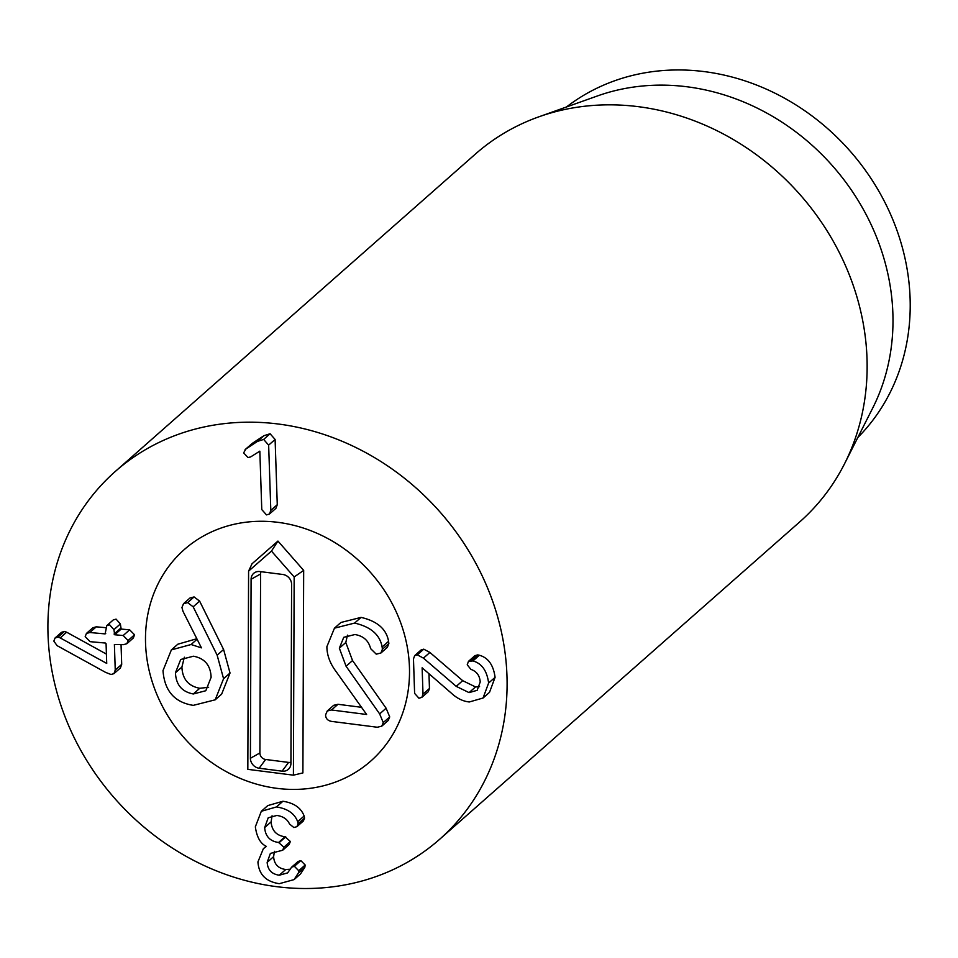 <?xml version="1.0" encoding="UTF-8"?>
<svg xmlns="http://www.w3.org/2000/svg" width="958" height="958" viewBox="0 0 958 958"><rect width="100%" height="100%" fill="white"/><g stroke="black" fill="none" stroke-linecap="round" stroke-linejoin="round"><path stroke-width="1.44" d="M417.305 654.853L423.448 658.134L456.236 686.371L469.073 692.622L477.168 690.311L480.209 681.988C479.742 675.582 476.641 671.378 470.929 669.379L467.229 664.804L468.462 661.355L472.917 660.936C481.766 663.379 486.999 670.744 488.616 683.03L483.06 698.023L469.312 701.975C462.954 701.328 456.942 698.37 451.278 693.101L422.131 667.786L423.005 694.143L421.879 697.328L418.957 698.238L414.61 693.388L413.473 658.96L414.67 655.619L417.305 654.853L423.759 649.165L429.902 652.446L423.448 658.134M429.902 652.446L462.69 680.671L475.527 686.934L469.073 692.622M475.527 686.934L479.575 686.67M468.462 661.355L474.917 655.667L477.731 654.889L479.371 655.248L472.917 660.936M479.371 655.248C488.221 657.691 493.454 665.056 495.082 677.342L488.616 683.03M495.082 677.342L489.514 692.335L483.06 698.023M428.968 673.594L429.459 688.455L428.334 691.64L421.879 697.328M414.67 655.619L421.125 649.931L423.759 649.165M261.774 509.572L259.834 451.158L250.589 456.942L247.99 457.565L243.643 452.859L245.859 449.039L257.451 441.399L263.63 439.435L268.647 445.135L270.815 510.386L269.461 514.015L266.492 514.889L261.774 509.572M252.313 443.35L245.104 449.613L252.313 443.35L263.905 435.71L270.084 433.746L275.102 439.447L268.647 445.135M275.102 439.447L277.269 504.698L270.815 510.386M277.269 504.698L275.916 508.327L269.461 514.015M115.247 670.061L113.942 673.654L110.996 674.492L105.536 672.348L57.109 645.656L53.84 641.13L55.049 638.004L58.031 637.118L60.186 637.896L106.721 663.415L106.075 643.74L105.416 643.046L90.112 641.668L85.19 636.627L86.424 633.442L89.812 632.52L105.105 633.897L106.817 625.61L109.631 624.82L113.906 629.657L114.709 634.759L123.187 635.525L128.097 640.483L126.863 643.704L123.486 644.662L114.397 644.495L115.247 670.061L121.702 664.373L120.397 667.965L113.942 673.654M55.049 638.004L61.504 632.316L64.485 631.43L58.031 637.118M64.485 631.43L66.641 632.196L60.186 637.896M66.641 632.196L106.422 654.098M86.424 633.442L92.878 627.753L96.267 626.819L89.812 632.52M96.267 626.819L105.691 627.67M105.727 633.346L105.105 633.897L105.727 633.298M106.817 625.61L113.272 619.922L116.086 619.131L120.361 623.969L113.906 629.657M120.361 623.969L121.175 629.071L129.641 629.825L123.187 635.525M129.641 629.825L134.551 634.795L133.318 638.016L126.863 643.704M121.043 644.447L121.702 664.373M297.675 821.713L298.094 823.76L296.932 826.646L293.89 827.556L289.52 824C287.256 819.126 283.017 816.276 276.814 815.462L268.216 817.797L264.659 827.58C265.354 836.298 269.988 841.268 278.562 842.477L283.903 847.183L282.67 850.249L270.384 853.41L267.162 862.344C267.677 869.852 271.713 874.151 279.293 875.217L287.604 872.906L291.615 867.17L294.393 866.307L298.728 870.714L298.381 872.977L294.082 879.6L279.293 883.683C265.917 881.671 258.792 874.415 257.93 861.937L263.354 848.704L266.42 846.405C260.492 843.711 256.792 837.184 255.343 826.814L261.318 811.282L276.467 806.947C287.592 808.648 294.657 813.57 297.675 821.713L304.129 816.024L304.548 818.072L298.094 823.76M304.548 818.072L303.399 820.958L296.932 826.646M272.072 815.785L271.114 821.88L264.659 827.58M271.114 821.88C271.809 830.61 276.443 835.58 285.017 836.777L278.562 842.477M285.017 836.777L290.358 841.495L283.903 847.183M290.358 841.495L289.124 844.561L282.67 850.249M274.407 851.303L273.617 856.656L267.162 862.344M273.617 856.656C274.132 864.164 278.167 868.451 285.747 869.517L279.293 875.217M285.747 869.517L290.25 869.229M291.615 867.17L298.082 861.481L300.848 860.607L305.183 865.026L304.836 867.289L298.381 872.977M304.836 867.289L300.537 873.912L294.082 879.6M261.318 811.282L267.773 805.594L282.921 801.259L276.467 806.947M282.921 801.259C294.046 802.96 301.111 807.881 304.129 816.024M145.556 643.465A140.994 124.6 48.6 0 1 184.271 549.581A140.994 124.6 48.6 0 1 370.974 572.956A140.994 124.6 48.6 0 1 370.722 761.119A140.994 124.6 48.6 0 1 228.95 773.082A140.994 124.6 48.6 0 1 145.556 643.465M566.477 106.973A220.687 195.037 48.6 0 1 785.165 98.554A220.687 195.037 48.6 0 1 910.1 298.393A220.687 195.037 48.6 0 1 857.817 437.519M538.803 116.84L597.493 95.932A220.687 195.037 48.6 0 1 832.67 166.021A220.687 195.037 48.6 0 1 872.678 408.132L844.561 463.732A245.2 216.7 -131.4 0 0 867.014 358.663A245.2 216.7 -131.4 0 0 538.803 116.84A245.2 216.7 -131.4 0 0 475.408 154.058L115.367 471.396A245.2 216.7 48.6 0 1 361.932 450.595A245.2 216.7 48.6 0 1 506.974 676.013A245.2 216.7 48.6 0 1 439.638 839.292A245.2 216.7 48.6 0 1 114.936 798.637A245.2 216.7 48.6 0 1 115.367 471.396M439.638 839.292L799.679 521.954A245.2 216.7 -131.4 0 0 844.561 463.732M211.119 677.306L205.814 690.73L193.312 693.975C181.912 691.808 175.961 684.731 175.458 672.755L180.703 659.487L193.456 656.218C204.725 658.326 210.616 665.367 211.119 677.306M184.343 657.212L181.912 667.067C182.415 679.042 188.367 686.12 199.767 688.287L193.312 693.975M199.767 688.287L208.64 687.305M181.912 667.067L175.458 672.755M163.004 670.588C164.465 690.826 174.548 702.418 193.265 705.363L215.191 699.819L223.573 678.707L217.143 655.188L193.169 606.809L187.624 602.618L183.517 603.72L181.948 607.504L182.978 611.3L201.443 647.859L191.097 644.518L171.374 649.895L163.004 670.588M171.374 649.895L177.829 644.207L196.833 638.735M183.517 603.72L189.971 598.02L194.079 596.93L199.623 601.121L223.597 649.488L217.143 655.188M223.597 649.488L230.028 673.019L223.573 678.707M230.028 673.019L221.645 694.131L215.191 699.819M331.48 721.386L377.296 727.242L381.787 726.152L383.26 722.595L379.655 713.914L346.077 666.253L339.348 648.195L343.742 637.298L354.927 634.531C363.429 635.968 368.65 640.663 370.602 648.614L376.243 654.158L380.889 653.033L382.398 649.249L382.122 646.985C379.967 634.771 370.794 626.807 354.592 623.083L334.462 628.173L326.882 646.698C326.941 655.332 330.139 663.798 336.474 672.073L366.615 714.476L331.528 709.986L327.253 710.992L325.564 714.931C325.744 718.524 327.72 720.679 331.48 721.386M327.253 710.992L333.707 705.304L337.982 704.298L361.705 707.327M334.462 628.173L340.916 622.472L361.046 617.395L354.592 623.083M361.046 617.395C377.248 621.119 386.421 629.083 388.577 641.297L382.122 646.985M388.577 641.297L388.852 643.56L387.343 647.345L380.889 653.033M347.455 635.142L345.802 642.495L339.348 648.195M345.802 642.495L352.532 660.553L386.11 708.225L379.655 713.914M386.11 708.225L389.714 716.907L388.241 720.464L381.787 726.152M145.484 638.483A140.994 124.6 48.6 0 1 184.271 549.581A140.994 124.6 48.6 0 1 370.974 572.956A140.994 124.6 48.6 0 1 370.722 761.119A140.994 124.6 48.6 0 1 226.663 771.861A140.994 124.6 48.6 0 1 145.484 638.483M248.589 571.136L252.014 563.795L277.94 541.066L303.674 570.393L302.896 772.926L293.411 775.166L247.823 769.346L248.589 571.136L271.461 551.09L294.166 576.956L293.411 775.166M259.905 571.555L282.861 574.489A9.376 8.287 48.6 0 1 291.603 584.452L290.921 763.442A9.376 8.287 48.6 0 1 290.058 767.13A9.376 8.287 48.6 0 1 282.107 771.166L259.151 768.232A9.376 8.287 48.6 0 1 250.409 758.269L251.092 579.267A9.376 8.287 48.6 0 1 256.097 571.938A9.376 8.287 48.6 0 1 259.905 571.555M261.079 571.698A6.131 5.413 -131.4 0 0 260.588 573.974L259.893 752.964A6.131 5.413 -131.4 0 0 265.617 759.478L288.574 762.412A6.131 5.413 -131.4 0 0 290.921 762.209M277.94 541.066L271.461 551.09M303.674 570.393L294.166 576.956M462.69 680.671L456.236 686.371M477.731 654.889L471.276 660.577M429.459 688.455L423.005 694.143M263.905 435.71L257.451 441.399M270.084 433.746L263.63 439.435M120.504 628.364L114.05 634.052M121.175 629.071L114.709 634.759M134.551 634.795L128.097 640.483M285.735 836.849L279.281 842.537M300.848 860.607L294.393 866.307M305.183 865.026L298.728 870.714M197.085 639.237L191.097 644.518M194.079 596.93L187.624 602.618M199.623 601.121L193.169 606.809M337.982 704.298L331.528 709.986M388.852 643.56L382.398 649.249M352.532 660.553L346.077 666.253M389.714 716.907L383.26 722.595M288.574 762.412L282.107 771.166M265.617 759.478L259.151 768.232M259.893 752.964L250.409 758.269M260.588 573.974L251.092 579.267M263.354 848.704L266.132 846.261"/></g></svg>
